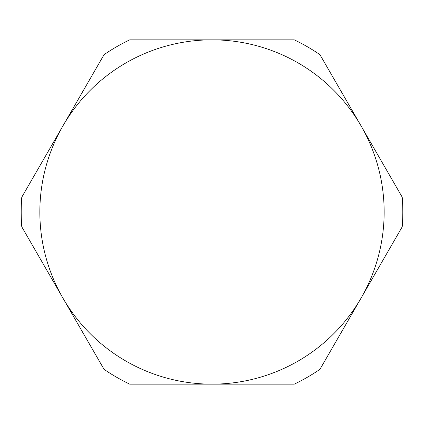<?xml version="1.0" encoding="UTF-8"?>
<svg xmlns="http://www.w3.org/2000/svg" width="424" height="424" viewBox="0 0 424 424"><rect width="100%" height="100%" fill="white"/><g stroke="black" fill="none" stroke-linecap="round" stroke-linejoin="round"><path stroke-width="0.64" d="M21.2 212A190.8 190.8 0 0 1 21.778 197.176L104.05 54.675A190.8 190.8 0 0 1 129.728 39.851L294.272 39.851A190.8 190.8 0 0 1 319.95 54.675L402.222 197.176A190.8 190.8 0 0 1 402.222 226.824L319.95 369.325A190.8 190.8 0 0 1 294.272 384.149L129.728 384.149A190.8 190.8 0 0 1 104.05 369.325L21.778 226.824A190.8 190.8 0 0 1 21.2 212M384.149 212A172.149 172.149 0 0 0 62.911 125.923A172.149 172.149 0 0 0 212 384.149A172.149 172.149 0 0 0 384.149 212"/></g></svg>
